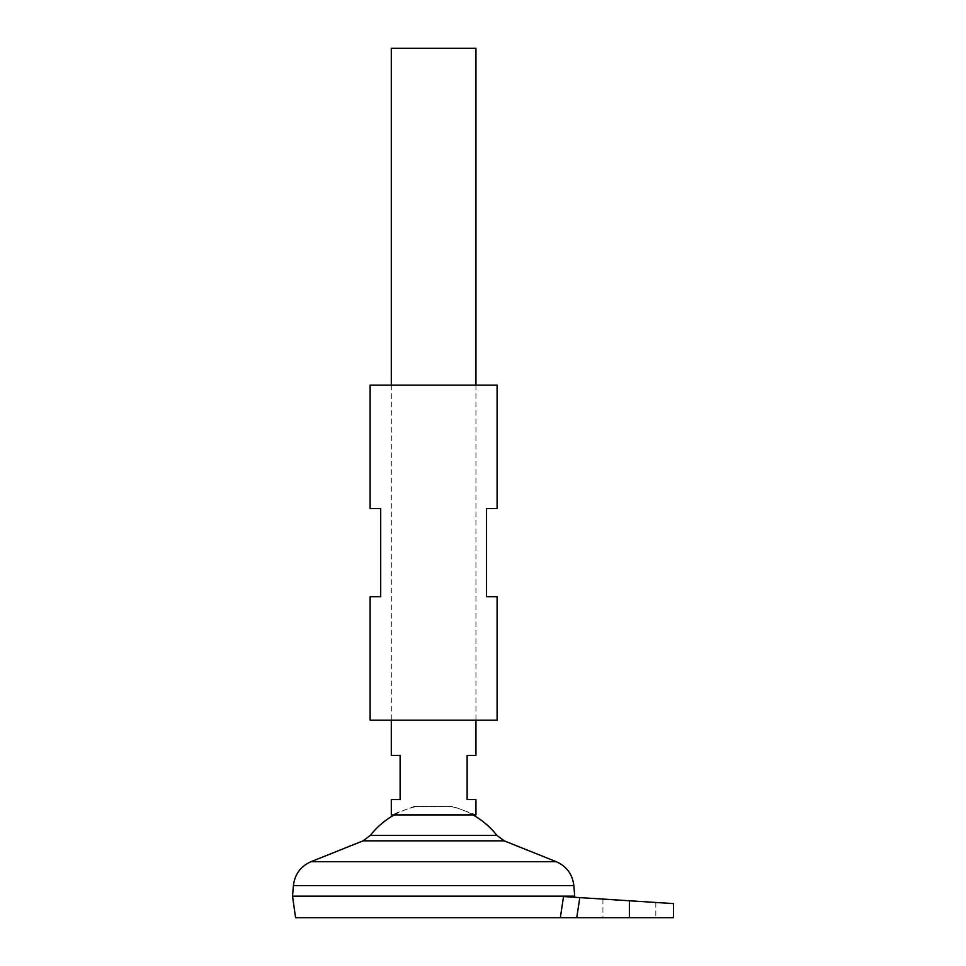 <?xml version="1.0" encoding="UTF-8"?>
<svg xmlns="http://www.w3.org/2000/svg" width="966" height="966" viewBox="0 0 966 966"><rect width="100%" height="100%" fill="white"/><g stroke="black" fill="none" stroke-linecap="round" stroke-linejoin="round"><path stroke-width="0.72" stroke-dasharray="4.83 3.62" d="M629.373 917.7L576.738 917.7L579.817 897.607L629.373 900.771L602.917 899.08L629.373 900.771L602.917 899.08L629.373 900.771L629.373 917.7L673.459 917.7M475.948 755.46L467.133 755.46L467.133 799.546L475.948 799.546M391.302 48.3L475.948 48.3M394.297 814.906A80.516 80.516 0 0 1 415.984 806.598L433.625 806.598L414.233 806.477L391.302 814.906L475.948 814.906L453.018 806.477L414.233 806.477L451.255 806.598A80.516 80.516 0 0 1 472.954 814.906M292.541 896.146L574.698 896.146M292.541 896.182L574.698 896.182M370.34 835.373L496.898 835.373M433.625 806.598L451.255 806.598L433.625 806.598M295.572 917.7L576.738 917.7M563.516 896.557C578.139 897.499 578.139 897.499 563.516 896.557C578.139 897.499 578.139 897.499 563.516 896.557L579.817 897.607M433.625 896.146L292.577 896.146L433.625 896.146M433.625 896.182L292.577 896.182L433.625 896.182M391.302 799.546L400.117 799.546L400.117 755.46L391.302 755.46M497.104 508.575L486.526 508.575L486.526 596.746L497.104 596.746M370.135 385.132L497.104 385.132M370.135 720.189L497.104 720.189M370.135 596.746L380.713 596.746L380.713 508.575L370.135 508.575M293.41 885.568L573.84 885.568M311.04 861.684L556.211 861.684M363.047 840.843L504.204 840.843M602.917 899.08L602.917 917.7M475.948 385.132L475.948 720.189M391.302 385.132L391.302 720.189M655.817 902.461L655.817 917.7"/><path stroke-width="1.45" d="M391.302 720.189L391.302 755.46L400.117 755.46L400.117 799.546L391.302 799.546L391.302 814.906L475.948 814.906L475.948 799.546L467.133 799.546L467.133 755.46L475.948 755.46L475.948 720.189M475.948 385.132L475.948 48.3L391.302 48.3L391.302 385.132M574.698 896.146L292.541 896.146L293.41 885.568L573.84 885.568L574.698 896.146M472.954 814.906A80.516 80.516 0 0 1 496.898 835.373L370.34 835.373L363.047 840.843L311.04 861.684C300.655 866.309 294.775 874.278 293.41 885.568M394.297 814.906A80.516 80.516 0 0 0 370.34 835.373M574.553 897.269L574.698 896.182L292.541 896.182L295.572 917.7L560.34 917.7L563.516 896.557L560.34 917.7L673.459 917.7L673.459 903.596M629.373 917.7L629.373 900.771L673.459 903.596L579.817 897.607L576.738 917.7M563.516 896.557L579.817 897.607M497.104 596.746L486.526 596.746L486.526 508.575L497.104 508.575L497.104 385.132L370.135 385.132L370.135 508.575L380.713 508.575L380.713 596.746L370.135 596.746L370.135 720.189L497.104 720.189L497.104 596.746M496.898 835.373L504.204 840.843L556.211 861.684L311.04 861.684M504.204 840.843L363.047 840.843M556.211 861.684C566.595 866.309 572.476 874.278 573.84 885.568"/></g></svg>
